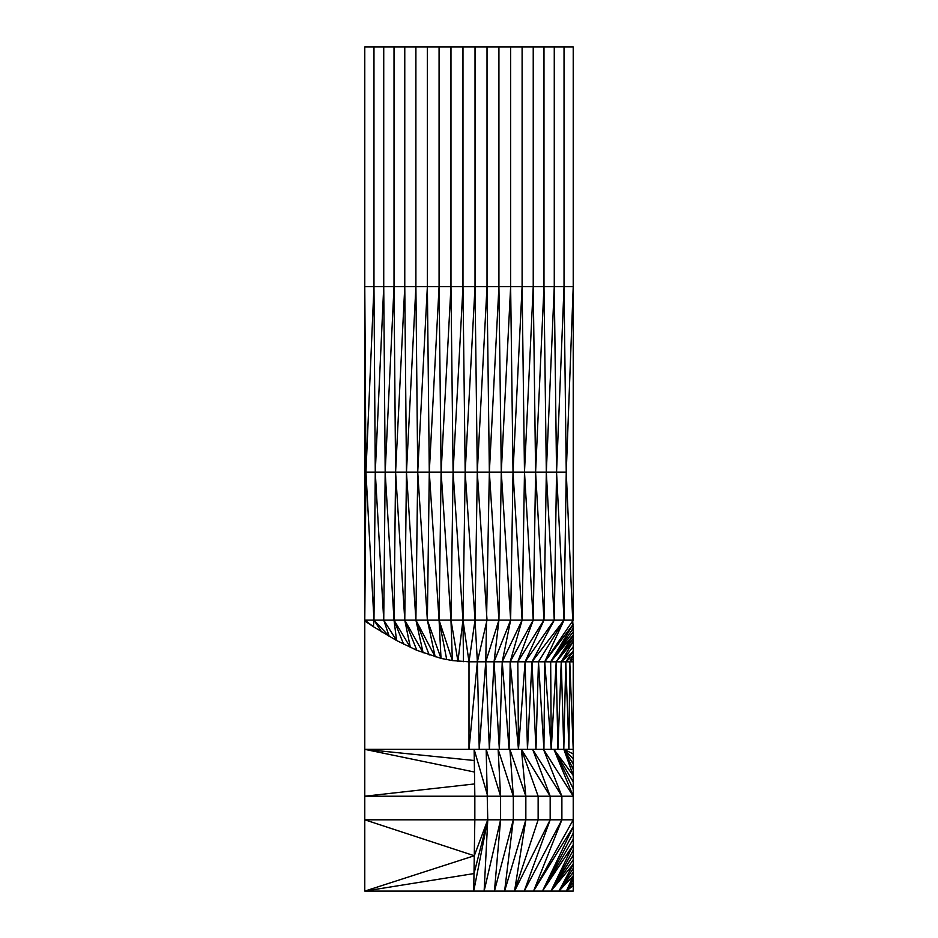 <?xml version="1.0" encoding="UTF-8"?>
<svg xmlns="http://www.w3.org/2000/svg" width="938" height="938" viewBox="0 0 938 938"><rect width="100%" height="100%" fill="white"/><g stroke="black" fill="none" stroke-linecap="round" stroke-linejoin="round"><path stroke-width="1.41" d="M564.031 46.9L564.031 286.606L573.224 286.606L566.247 472.131L564.031 286.606L556.551 472.131L554.264 286.606L554.264 46.9L573.224 46.9L573.224 620.124L475.027 620.124L465.178 472.131L475.027 286.606L475.027 46.9L554.264 46.9M564.031 286.606L554.264 286.606L546.315 472.131L543.981 286.606L543.981 46.9M554.264 286.606L543.981 286.606L535.598 472.131L533.23 286.606L533.23 46.9M543.981 286.606L533.23 286.606L524.483 472.131L522.103 286.606L522.103 46.9M533.23 286.606L522.103 286.606L513.016 472.131L510.635 286.606L510.635 46.9M522.103 286.606L510.635 286.606L501.279 472.131L498.922 286.606L498.922 46.9M510.635 286.606L498.922 286.606L489.355 472.131L487.021 286.606L487.021 46.9M573.224 661.818L573.224 658.863L569.776 661.818L573.224 661.818L573.224 749.356L364.776 749.356L364.776 620.968L373.394 626.69L364.776 620.124L364.776 286.606L373.969 286.606L373.969 46.9L364.776 46.9L364.776 286.606L365.949 472.131L373.969 286.606L375.27 472.131L383.736 286.606L385.178 472.131L394.019 286.606L395.59 472.131L404.77 286.606L406.459 472.131L415.897 286.606L417.715 472.131L427.365 286.606L429.287 472.131L439.078 286.606L441.106 472.131L450.967 286.606L453.089 472.131L462.973 286.606L462.973 46.9L475.027 46.9M373.969 286.606L450.967 286.606L450.967 46.9L462.973 46.9M439.078 286.606L439.078 46.9L450.967 46.9M427.365 286.606L427.365 46.9L439.078 46.9M415.897 286.606L415.897 46.9L427.365 46.9M404.77 286.606L404.77 46.9L415.897 46.9M394.019 286.606L394.019 46.9L404.77 46.9M383.736 286.606L383.736 46.9L394.019 46.9M373.969 46.9L383.736 46.9M381.52 631.813L373.969 620.124L373.394 626.69L396.586 640.525L416.847 650.315L441.012 658.382L452.374 660.587L469 661.806L469 749.356L477.372 661.806L469 661.806L475.027 620.124L462.973 620.124L465.178 472.131L462.973 286.606L475.027 286.606L477.29 472.131L475.027 620.124L477.372 661.806L487.021 620.124L477.29 472.131L453.089 472.131L462.973 620.124L450.967 620.124L453.089 472.131L441.106 472.131L450.967 620.124L439.078 620.124L441.106 472.131L429.287 472.131L439.078 620.124L427.365 620.124L429.287 472.131L417.715 472.131L427.365 620.124L415.897 620.124L417.715 472.131L406.459 472.131L415.897 620.124L404.77 620.124L406.459 472.131L395.59 472.131L404.77 620.124L394.019 620.124L395.59 472.131L385.178 472.131L394.019 620.124L383.736 620.124L385.178 472.131L375.27 472.131L383.736 620.124L373.969 620.124L375.27 472.131L365.949 472.131L373.969 620.124L364.776 620.124L365.949 472.131M487.76 819.812L474.3 855.749L364.776 891.1L473.713 891.1L474.839 819.812L573.224 819.812L573.224 891.1L473.713 891.1L487.76 819.812L484.125 891.1L500.587 819.812L494.443 891.1L513.309 819.812L504.609 891.1L525.843 819.812L525.843 796.221L474.839 796.221L474.839 819.812L364.776 819.812L364.776 891.1L474.018 873.571L487.76 819.812L486.177 749.356L500.587 796.221L500.587 819.812M474.136 749.356L474.839 796.221L474.136 749.356L487.76 796.221M525.843 796.221L521.422 749.356L538.142 796.221L525.843 796.221L509.897 749.356L513.309 796.221L498.125 749.356L500.587 796.221M573.224 658.863L573.224 655.404L569.776 661.818L565.778 661.818L568.92 749.356L569.776 661.818L573.224 749.356L573.224 796.221L543.512 749.356L561.885 796.221L532.655 749.356L550.172 796.221L538.142 796.221L538.142 819.812L514.552 891.1L550.172 819.812L524.225 891.1L561.885 819.812L533.546 891.1L573.224 819.812L573.224 796.221L550.172 796.221L550.172 819.812M573.224 753.906L563.855 749.356L573.224 758.76M573.224 769.535L563.855 749.356L573.224 763.966M573.224 781.917L553.924 749.356L573.224 775.503L563.855 749.356M573.224 796.221L553.924 749.356L573.224 788.811M474.311 760.507L364.776 749.356L364.776 796.221L474.839 796.221M498.922 286.606L487.021 286.606L477.29 472.131L489.355 472.131L485.755 661.806L479.236 749.356L477.372 661.806L485.755 661.806L498.922 620.124L489.355 472.131L501.279 472.131L498.922 620.124L494.068 661.806L489.378 749.356L485.755 661.806L494.068 661.806L510.635 620.124L501.279 472.131L513.016 472.131L510.635 620.124L502.229 661.806L499.356 749.356L494.068 661.806L502.229 661.806L522.103 620.124L513.016 472.131L524.483 472.131L522.103 620.124L510.166 661.806L509.088 749.356L502.229 661.806L510.166 661.806L533.23 620.124L524.483 472.131L535.598 472.131L533.23 620.124L517.811 661.806L510.166 661.806L518.48 749.356L517.811 661.806L543.981 620.124L535.598 472.131L546.315 472.131L543.981 620.124L525.104 661.806L518.48 749.356M573.224 646.692L561.252 661.818L573.224 651.359L573.224 635.19L550.676 661.806L551.251 749.356L556.211 661.806L557.887 749.356L561.252 661.818L563.797 749.356L565.778 661.818L573.224 651.359L573.224 655.404L565.778 661.818L525.104 661.806L554.264 620.124L546.315 472.131L556.551 472.131L554.264 620.124L531.975 661.806L527.473 749.356L525.104 661.806L517.811 661.806M564.031 620.124L556.551 472.131L566.247 472.131L564.031 620.124L538.471 661.806L535.973 749.356L531.975 661.806L564.031 620.124L544.732 661.806L543.923 749.356L538.471 661.806M573.224 638.368L556.211 661.806L573.224 641.334L561.252 661.818M573.224 628.167L550.676 661.806L573.224 631.79L566.247 472.131M556.211 661.806L573.224 635.19L573.224 631.79M551.251 749.356L544.732 661.806L573.224 624.274L550.676 661.806M364.776 620.968L364.776 620.124M373.969 620.124L389.235 636.41L383.736 620.124L396.586 640.525L394.019 620.124L403.61 644.195M416.847 650.315L404.77 620.124L410.352 647.443L394.019 620.124M429.241 654.994L415.897 620.124L423.132 652.825L404.77 620.124M415.897 620.124L435.185 656.846L427.365 620.124L441.012 658.382L439.078 620.124L446.734 659.625M463.489 661.677L462.973 620.124L457.943 661.267L450.967 620.124L452.374 660.587L439.078 620.124M544.732 661.806L573.224 620.124M469 661.806L462.973 620.124M474.663 783.934L364.776 796.221L364.776 819.812L474.3 855.749M573.224 879.281L566.388 891.1L573.224 882.506M573.224 872.211L558.954 891.1L573.224 875.846L566.388 891.1L573.224 885.542M573.224 859.829L550.969 891.1L573.224 864.215L558.954 891.1L573.224 868.33M573.224 850.203L550.969 891.1L573.224 855.175M573.224 839.24L542.481 891.1L573.224 844.904L550.969 891.1M533.546 891.1L573.224 826.741L542.481 891.1L573.224 833.202M513.309 796.221L513.309 819.812M561.885 796.221L561.885 819.812M487.021 286.606L475.027 286.606M450.967 286.606L462.973 286.606M521.422 749.356L550.172 796.221M364.776 749.356L474.487 772.033M514.552 891.1L525.843 819.812"/></g></svg>

